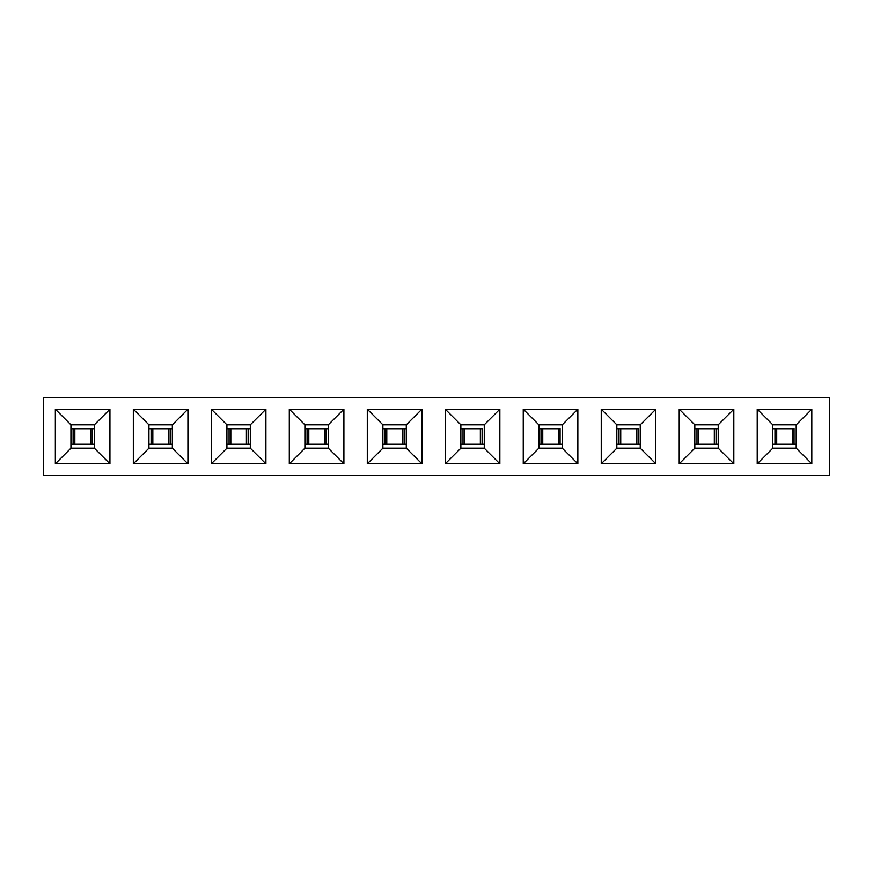 <?xml version="1.0" encoding="UTF-8"?>
<svg xmlns="http://www.w3.org/2000/svg" width="873" height="873" viewBox="0 0 873 873"><rect width="100%" height="100%" fill="white"/><g stroke="black" fill="none" stroke-linecap="round" stroke-linejoin="round"><path stroke-width="1.31" d="M829.35 397.51L829.35 475.49L829.35 397.51L43.65 397.51L829.35 397.51M796.209 424.802L772.812 424.802L772.812 448.198L757.218 463.792L811.803 463.792L811.803 409.208L796.209 424.802L796.209 448.198L811.803 463.792L796.209 448.198L772.812 448.198L772.812 424.802L757.218 409.208L757.218 463.792L772.812 448.198L796.209 448.198L796.209 424.802L811.803 409.208L757.218 409.208L772.812 424.802L796.209 424.802M718.217 448.198L718.217 424.802L694.821 424.802L679.227 409.208L679.227 463.792L733.822 463.792L733.822 409.208L718.217 424.802L718.217 448.198L733.822 463.792L718.217 448.198L694.821 448.198L679.227 463.792L694.821 448.198L694.821 424.802L718.217 424.802L733.822 409.208L679.227 409.208L694.821 424.802L694.821 448.198L718.217 448.198M640.236 424.802L616.84 424.802L601.246 409.208L601.246 463.792L655.83 463.792L655.83 409.208L640.236 424.802L640.236 448.198L655.83 463.792L640.236 448.198L616.84 448.198L601.246 463.792L616.84 448.198L616.84 424.802L640.236 424.802L655.83 409.208L601.246 409.208L616.84 424.802L616.84 448.198L640.236 448.198L640.236 424.802M562.256 424.802L538.859 424.802L523.254 409.208L523.254 463.792L577.85 463.792L577.85 409.208L562.256 424.802L562.256 448.198L577.85 463.792L562.256 448.198L538.859 448.198L523.254 463.792L538.859 448.198L538.859 424.802L562.256 424.802L577.85 409.208L523.254 409.208L538.859 424.802L538.859 448.198L562.256 448.198L562.256 424.802M484.264 424.802L460.868 424.802L445.274 409.208L445.274 463.792L499.858 463.792L499.858 409.208L484.264 424.802L484.264 448.198L499.858 463.792L484.264 448.198L460.868 448.198L445.274 463.792L460.868 448.198L460.868 424.802L484.264 424.802L499.858 409.208L445.274 409.208L460.868 424.802L460.868 448.198L484.264 448.198L484.264 424.802M406.283 424.802L382.887 424.802L367.293 409.208L367.293 463.792L421.877 463.792L421.877 409.208L406.283 424.802L406.283 448.198L421.877 463.792L406.283 448.198L382.887 448.198L367.293 463.792L382.887 448.198L382.887 424.802L406.283 424.802L421.877 409.208L367.293 409.208L382.887 424.802L382.887 448.198L406.283 448.198L406.283 424.802M328.292 424.802L304.895 424.802L289.301 409.208L289.301 463.792L343.897 463.792L343.897 409.208L328.292 424.802L328.292 448.198L343.897 463.792L328.292 448.198L304.895 448.198L289.301 463.792L304.895 448.198L304.895 424.802L328.292 424.802L343.897 409.208L289.301 409.208L304.895 424.802L304.895 448.198L328.292 448.198L328.292 424.802M250.311 424.802L226.915 424.802L211.321 409.208L211.321 463.792L265.905 463.792L265.905 409.208L250.311 424.802L250.311 448.198L265.905 463.792L250.311 448.198L226.915 448.198L211.321 463.792L226.915 448.198L226.915 424.802L250.311 424.802L265.905 409.208L211.321 409.208L226.915 424.802L226.915 448.198L250.311 448.198L250.311 424.802M172.33 424.802L148.934 424.802L133.329 409.208L133.329 463.792L187.924 463.792L187.924 409.208L172.33 424.802L172.33 448.198L187.924 463.792L172.33 448.198L148.934 448.198L133.329 463.792L148.934 448.198L148.934 424.802L172.33 424.802L187.924 409.208L133.329 409.208L148.934 424.802L148.934 448.198L172.33 448.198L172.33 424.802M94.339 424.802L70.942 424.802L55.348 409.208L55.348 463.792L109.933 463.792L109.933 409.208L94.339 424.802L94.339 448.198L109.933 463.792L94.339 448.198L70.942 448.198L55.348 463.792L70.942 448.198L70.942 424.802L94.339 424.802L109.933 409.208L55.348 409.208L70.942 424.802L70.942 448.198L94.339 448.198L94.339 424.802M43.65 397.51L43.65 475.49L829.35 475.49L43.65 475.49L43.65 397.51M811.803 409.208L811.803 463.792L757.218 463.792L757.218 409.208L811.803 409.208M733.822 409.208L733.822 463.792L679.227 463.792L679.227 409.208L733.822 409.208M655.83 409.208L655.83 463.792L601.246 463.792L601.246 409.208L655.83 409.208M577.85 409.208L577.85 463.792L523.254 463.792L523.254 409.208L577.85 409.208M499.858 409.208L499.858 463.792L445.274 463.792L445.274 409.208L499.858 409.208M421.877 409.208L421.877 463.792L367.293 463.792L367.293 409.208L421.877 409.208M343.897 409.208L343.897 463.792L289.301 463.792L289.301 409.208L343.897 409.208M265.905 409.208L265.905 463.792L211.321 463.792L211.321 409.208L265.905 409.208M187.924 409.208L187.924 463.792L133.329 463.792L133.329 409.208L187.924 409.208M109.933 409.208L109.933 463.792L55.348 463.792L55.348 409.208L109.933 409.208M794.048 428.698L794.048 444.302L796.209 444.302L794.048 444.302L794.048 428.698L792.313 428.698L792.313 444.302L794.048 444.302L792.313 444.302L792.313 428.698L776.708 428.698L794.048 428.698M776.708 444.302L792.313 444.302L776.708 444.302L776.708 428.698M776.152 428.698L774.973 428.698L774.973 444.302L776.152 444.302L774.973 444.302L774.973 428.698L772.812 428.698L776.152 428.698M772.812 444.302L774.973 444.302L772.812 444.302M694.821 444.302L696.992 444.302L696.992 428.698L694.821 428.698L696.992 428.698L696.992 444.302L698.171 444.302L694.821 444.302M698.171 428.698L696.992 428.698L698.171 428.698M698.727 444.302L714.321 444.302L714.321 428.698L698.727 428.698L714.321 428.698L714.321 444.302L716.056 444.302L716.056 428.698L714.321 428.698L716.056 428.698L716.056 444.302L718.217 444.302L698.727 444.302L698.727 428.698M718.217 428.698L716.056 428.698L718.217 428.698M638.076 428.698L638.076 444.302L640.236 444.302L638.076 444.302L638.076 428.698L636.341 428.698L636.341 444.302L638.076 444.302L636.341 444.302L636.341 428.698L620.736 428.698L638.076 428.698M620.736 444.302L636.341 444.302L620.736 444.302L620.736 428.698M620.179 428.698L619.001 428.698L619.001 444.302L620.179 444.302L619.001 444.302L619.001 428.698L616.84 428.698L620.179 428.698M616.84 444.302L619.001 444.302L616.84 444.302M560.084 428.698L560.084 444.302L562.256 444.302L560.084 444.302L560.084 428.698L558.349 428.698L558.349 444.302L560.084 444.302L558.349 444.302L558.349 428.698L542.755 428.698L560.084 428.698M542.755 444.302L558.349 444.302L542.755 444.302L542.755 428.698M542.198 428.698L541.02 428.698L541.02 444.302L542.198 444.302L541.02 444.302L541.02 428.698L538.859 428.698L542.198 428.698M538.859 444.302L541.02 444.302L538.859 444.302M482.103 428.698L482.103 444.302L484.264 444.302L482.103 444.302L482.103 428.698L480.368 428.698L480.368 444.302L482.103 444.302L480.368 444.302L480.368 428.698L464.763 428.698L482.103 428.698M464.763 444.302L480.368 444.302L464.763 444.302L464.763 428.698M464.218 428.698L463.028 428.698L463.028 444.302L464.218 444.302L463.028 444.302L463.028 428.698L460.868 428.698L464.218 428.698M460.868 444.302L463.028 444.302L460.868 444.302M382.887 444.302L385.048 444.302L385.048 428.698L382.887 428.698L385.048 428.698L385.048 444.302L386.226 444.302L382.887 444.302M386.226 428.698L385.048 428.698L386.226 428.698M386.783 444.302L402.388 444.302L402.388 428.698L386.783 428.698L402.388 428.698L402.388 444.302L404.123 444.302L404.123 428.698L402.388 428.698L404.123 428.698L404.123 444.302L406.283 444.302L386.783 444.302L386.783 428.698M406.283 428.698L404.123 428.698L406.283 428.698M304.895 444.302L307.067 444.302L307.067 428.698L304.895 428.698L307.067 428.698L307.067 444.302L308.245 444.302L304.895 444.302M308.245 428.698L307.067 428.698L308.245 428.698M308.802 444.302L324.396 444.302L324.396 428.698L308.802 428.698L324.396 428.698L324.396 444.302L326.131 444.302L326.131 428.698L324.396 428.698L326.131 428.698L326.131 444.302L328.292 444.302L308.802 444.302L308.802 428.698M328.292 428.698L326.131 428.698L328.292 428.698M226.915 444.302L229.075 444.302L229.075 428.698L226.915 428.698L229.075 428.698L229.075 444.302L230.254 444.302L226.915 444.302M230.254 428.698L229.075 428.698L230.254 428.698M230.81 444.302L246.415 444.302L246.415 428.698L230.81 428.698L246.415 428.698L246.415 444.302L248.15 444.302L248.15 428.698L246.415 428.698L248.15 428.698L248.15 444.302L250.311 444.302L230.81 444.302L230.81 428.698M250.311 428.698L248.15 428.698L250.311 428.698M148.934 444.302L151.094 444.302L151.094 428.698L148.934 428.698L151.094 428.698L151.094 444.302L152.273 444.302L148.934 444.302M152.273 428.698L151.094 428.698L152.273 428.698M152.83 444.302L168.424 444.302L168.424 428.698L152.83 428.698L168.424 428.698L168.424 444.302L170.159 444.302L170.159 428.698L168.424 428.698L170.159 428.698L170.159 444.302L172.33 444.302L152.83 444.302L152.83 428.698M172.33 428.698L170.159 428.698L172.33 428.698M70.942 444.302L73.103 444.302L73.103 428.698L70.942 428.698L73.103 428.698L73.103 444.302L74.292 444.302L70.942 444.302M74.292 428.698L73.103 428.698L74.292 428.698M74.838 444.302L90.443 444.302L90.443 428.698L74.838 428.698L90.443 428.698L90.443 444.302L92.178 444.302L92.178 428.698L90.443 428.698L92.178 428.698L92.178 444.302L94.339 444.302L74.838 444.302L74.838 428.698M94.339 428.698L92.178 428.698L94.339 428.698"/></g></svg>
